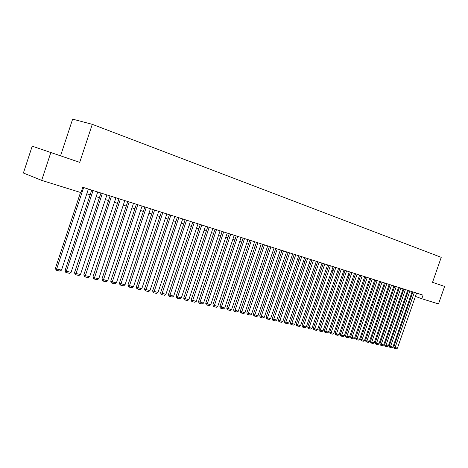 <?xml version="1.0" encoding="UTF-8"?>
<svg xmlns="http://www.w3.org/2000/svg" width="468" height="468" viewBox="0 0 468 468"><rect width="100%" height="100%" fill="white"/><g stroke="black" fill="none" stroke-linecap="round" stroke-linejoin="round"><path stroke-width="0.7" d="M32.21 146.174L79.718 162.355L32.21 146.174L23.4 173.008L41.664 180.373L81.005 192.623L82.777 187.264L423.037 295.144L421.791 298.73L438.504 303.931L444.6 286.434L432.537 282.327L444.6 286.434M60.547 155.815L72.639 119.141L92.284 124.33L441.23 257.347L432.537 282.333L435.696 283.403L432.537 282.327M50.831 152.527L41.664 180.373M79.718 162.355L92.284 124.33M415.414 296.408L421.791 298.73M86.808 193.77L90.154 194.811M96.174 196.689L99.421 197.701M105.37 199.561L108.523 200.544M114.397 202.375L117.468 203.334M123.271 205.142L126.255 206.072M131.988 207.862L134.883 208.769M140.552 210.536L143.372 211.413M148.97 213.162L151.708 214.016M157.248 215.742L159.904 216.573M165.379 218.281L167.965 219.088M173.382 220.779L175.892 221.563M181.245 223.23L183.69 223.996M188.984 225.646L191.359 226.389M196.595 228.021L198.9 228.741M204.077 230.355L206.324 231.057M211.448 232.654L213.624 233.333M218.696 234.918L220.814 235.574M225.828 237.141L227.887 237.785M232.848 239.329L234.848 239.955M239.762 241.488L241.704 242.096M246.572 243.612L248.455 244.202M253.27 245.7L255.107 246.273M259.869 247.759L261.653 248.321M266.368 249.789L268.1 250.327M272.774 251.79L274.453 252.31M279.08 253.755L280.712 254.264M285.293 255.692L286.878 256.189M291.412 257.605L292.956 258.084M297.449 259.488L298.947 259.951M303.393 261.343L304.849 261.793M309.254 263.168L310.664 263.613M315.034 264.97L316.403 265.397M320.726 266.748L322.054 267.164M326.342 268.503L327.635 268.901M331.882 270.229L333.134 270.621M337.34 271.931L338.557 272.312M342.728 273.61L343.904 273.979M348.04 275.272L349.181 275.629M353.281 276.904L354.387 277.249M358.447 278.519L359.518 278.852M363.548 280.11L364.59 280.431M368.579 281.678L369.585 281.993M373.546 283.228L374.523 283.532M378.448 284.755L379.39 285.053M383.28 286.264L384.199 286.551M388.06 287.756L388.943 288.031M392.769 289.224L393.623 289.493M397.42 290.675L398.25 290.938M402.012 292.108L402.813 292.36M406.552 293.524L407.324 293.764M411.027 294.922L411.776 295.156M47.584 151.421L66.901 157.985L47.584 151.421M416.567 293.091L397.426 348.192L393.758 347.057L394.196 348.25L394.764 348.49L414.361 292.395M412.893 291.927L393.758 347.057M397.426 348.192L396.343 348.859L394.764 348.49M412.15 291.693L392.904 347.145L389.2 345.998L389.645 347.197L390.213 347.443L409.921 290.985M408.447 290.517L389.2 345.998M392.904 347.145L391.81 347.812L390.213 347.443M407.675 290.277L388.317 346.08L384.591 344.922L385.035 346.127L385.603 346.373L405.423 289.557M403.948 289.089L384.591 344.922M388.317 346.08L387.223 346.747L385.603 346.373M403.147 288.838L383.678 344.998L379.917 343.834L380.367 345.051L380.934 345.296L400.865 288.112M399.391 287.644L379.917 343.834M383.678 344.998L382.578 345.676L380.934 345.296M398.56 287.387L378.981 343.904L375.19 342.734L375.64 343.957L376.208 344.202L396.25 286.65M394.77 286.182L375.19 342.734M378.981 343.904L377.869 344.588L376.208 344.202M393.916 285.913L374.219 342.798L370.399 341.622L370.855 342.845L371.422 343.097L391.57 285.17M390.096 284.702L370.399 341.622M374.219 342.798L373.101 343.489L371.422 343.097M389.212 284.421L369.398 341.681L365.543 340.488L366.005 341.728L366.573 341.973L386.837 283.666M385.357 283.199L365.543 340.488M369.398 341.681L368.275 342.371L366.573 341.973M384.444 282.906L364.513 340.546L360.629 339.347L361.091 340.587L361.659 340.839L382.034 282.145M380.554 281.678L360.629 339.347M364.513 340.546L363.384 341.242L361.659 340.839M379.612 281.379L359.57 339.394L355.645 338.188L356.113 339.44L356.68 339.692L377.173 280.607M375.693 280.133L355.645 338.188M359.57 339.394L358.43 340.096L356.68 339.692M374.722 279.823L354.557 338.229L350.602 337.013L351.07 338.27L351.638 338.522L372.247 279.045M370.767 278.571L350.602 337.013M354.557 338.229L353.41 338.931L351.638 338.522M369.761 278.255L349.473 337.048L345.489 335.819L345.957 337.089L346.525 337.34L367.257 277.46M365.777 276.992L345.489 335.819M349.473 337.048L348.321 337.756L346.525 337.34M364.736 276.658L344.325 335.854L340.306 334.614L340.78 335.889L341.347 336.147L362.197 275.857M360.717 275.383L340.306 334.614M344.325 335.854L343.167 336.568L341.347 336.147M359.646 275.044L339.113 334.638L335.053 333.391L335.533 334.678L336.1 334.93L357.072 274.23M355.586 273.762L335.053 333.391M339.113 334.638L337.943 335.357L336.1 334.93M354.481 273.411L333.824 333.409L329.729 332.151L330.209 333.444L330.782 333.702L351.877 272.581M350.392 272.113L329.729 332.151M333.824 333.409L332.649 334.134L330.782 333.702M349.251 271.75L328.466 332.163L324.336 330.894L324.821 332.198L325.389 332.455L346.607 270.913M345.121 270.44L324.336 330.894M328.466 332.163L327.284 332.894L325.389 332.455M343.945 270.071L323.031 330.905L318.866 329.624L319.351 330.935L319.919 331.192L341.266 269.217M339.78 268.749L318.866 329.624M323.031 330.905L321.844 331.636L319.919 331.192M338.569 268.363L317.526 329.624L313.32 328.331L313.812 329.653L314.379 329.911L335.849 267.503M334.363 267.029L313.32 328.331M317.526 329.624L316.327 330.361L314.379 329.911M333.117 266.637L311.94 328.325L307.698 327.021L308.19 328.355L308.757 328.612L330.361 265.76M328.875 265.292L307.698 327.021M311.94 328.325L310.734 329.068L308.757 328.612M327.582 264.882L306.277 327.009L301.995 325.693L302.492 327.033L303.059 327.296L324.792 263.993M323.306 263.525L301.995 325.693M306.277 327.009L305.066 327.758L303.059 327.296M321.978 263.104L300.532 325.675L296.209 324.347L296.712 325.699L297.279 325.956L319.141 262.203M317.655 261.735L296.209 324.347M300.532 325.675L299.315 326.43L297.279 325.956M316.292 261.302L294.711 324.318L290.347 322.984L290.85 324.342L291.418 324.605L313.414 260.389M311.928 259.916L290.347 322.984M294.711 324.318L293.483 325.079L291.418 324.605M310.518 259.471L288.803 322.949L284.398 321.598L284.907 322.967L285.474 323.23L307.605 258.547M306.119 258.073L284.398 321.598M288.803 322.949L287.563 323.716L285.474 323.23M304.668 257.616L282.812 321.551L278.366 320.194L278.875 321.575L279.443 321.838L301.708 256.68M300.222 256.207L278.366 320.194M282.812 321.551L281.566 322.323L279.443 321.838M298.73 255.733L276.728 320.141L272.241 318.766L272.756 320.159L273.324 320.422L295.729 254.779M294.243 254.311L272.241 318.766M276.728 320.141L275.476 320.919L273.324 320.422M292.705 253.826L270.562 318.708L266.029 317.322L266.549 318.72L267.117 318.983L289.657 252.855M288.177 252.387L266.029 317.322M270.562 318.708L269.299 319.492L267.117 318.983M286.591 251.883L264.303 317.251L259.722 315.853L260.249 317.263L260.816 317.526L283.497 250.906M282.017 250.433L259.722 315.853M264.303 317.251L263.028 318.041L260.816 317.526M280.385 249.918L257.95 315.777L253.328 314.361L253.855 315.783L254.422 316.052L277.249 248.923M275.769 248.455L253.328 314.361M257.95 315.777L256.669 316.573L254.422 316.052M274.09 247.923L251.503 314.28L246.835 312.852L247.367 314.285L247.929 314.549L270.902 246.911M269.422 246.443L246.835 312.852M251.503 314.28L250.21 315.081L247.929 314.549M267.696 245.893L244.957 312.759L240.242 311.319L240.78 312.759L241.342 313.028L264.461 244.869M262.981 244.401L240.242 311.319M244.957 312.759L243.658 313.566L241.342 313.028M261.202 243.834L238.311 311.214L233.55 309.757L234.094 311.214L234.655 311.483L257.921 242.793M256.446 242.325L233.55 309.757M238.311 311.214L237.007 312.027L234.655 311.483M254.615 241.745L231.566 309.646L226.758 308.178L227.302 309.64L227.863 309.91L251.281 240.687M249.807 240.224L226.758 308.178M231.566 309.646L230.25 310.465L227.863 309.91M247.923 239.622L224.716 308.049L219.861 306.569L220.405 308.049L220.966 308.318L244.536 238.551M243.067 238.083L219.861 306.569M224.716 308.049L223.388 308.88L220.966 308.318M241.125 237.469L217.76 306.435L212.852 304.943L213.408 306.429L213.964 306.698L237.685 236.381M236.217 235.913L212.852 304.943M217.76 306.435L216.427 307.265L213.964 306.698M234.222 235.281L210.699 304.791L205.733 303.282L206.294 304.779L206.85 305.054L230.73 234.175M229.261 233.707L205.733 303.282M210.699 304.791L209.348 305.633L206.85 305.054M227.208 233.058L203.521 303.124L198.508 301.603L199.07 303.112L199.62 303.381L223.663 231.935M222.201 231.467L198.508 301.603M203.521 303.124L202.164 303.972L199.62 303.381M220.083 230.8L196.232 301.433L191.16 299.889L191.728 301.415L192.278 301.685L216.479 229.653M215.023 229.191L191.16 299.889M196.232 301.433L194.863 302.281L192.278 301.685M212.846 228.501L188.82 299.707L183.702 298.151L184.275 299.69L184.819 299.965L209.184 227.343M207.728 226.881L183.702 298.151M188.82 299.707L187.446 300.567L184.819 299.965M205.487 226.173L181.297 297.958L176.12 296.39L176.693 297.935L177.243 298.21L201.766 224.991M200.316 224.529L176.12 296.39M181.297 297.958L179.911 298.824L177.243 298.21M198.011 223.803L173.646 296.18L168.41 294.594L168.995 296.156L169.539 296.431L194.232 222.598M192.787 222.142L168.41 294.594M173.646 296.18L172.247 297.057L169.539 296.431M190.412 221.393L165.871 294.372L160.577 292.769L161.162 294.343L161.706 294.618L186.568 220.171M185.129 219.714L160.577 292.769M165.871 294.372L164.461 295.255L161.706 294.618M182.69 218.942L157.968 292.535L152.615 290.915L153.206 292.5L153.744 292.781L178.776 217.702M177.343 217.246L152.615 290.915M157.968 292.535L156.546 293.424L153.744 292.781M174.833 216.45L149.93 290.669L144.518 289.031L145.115 290.628L145.653 290.909L170.855 215.192M169.428 214.736L144.518 289.031M149.93 290.669L148.496 291.564L145.653 290.909M166.842 213.917L141.757 288.768L136.282 287.112L136.884 288.727L137.422 289.008L162.8 212.636M161.378 212.185L136.282 287.112M141.757 288.768L140.318 289.674L137.422 289.008M158.722 211.343L133.45 286.837L127.91 285.164L128.519 286.79L129.051 287.071L154.604 210.038M153.188 209.588L127.91 285.164M133.45 286.837L131.994 287.75L129.051 287.071M150.456 208.722L124.997 284.872L119.393 283.181L120.007 284.819L120.533 285.1L146.268 207.394M144.864 206.95L119.393 283.181M124.997 284.872L123.529 285.796L120.533 285.1M142.05 206.055L116.397 282.877L112.039 281.865L110.729 281.163L111.343 282.818L111.87 283.099L137.791 204.709M136.387 204.264L110.729 281.163M116.397 282.877L114.917 283.801L111.87 283.099M133.497 203.346L107.646 280.841L101.913 279.115L102.533 280.782L103.054 281.063L129.162 201.971M127.764 201.527L101.913 279.115M107.646 280.841L106.16 281.777L103.054 281.063M124.786 200.585L98.748 278.77L94.238 277.723L92.939 277.021L93.571 278.706L94.086 278.986L120.381 199.187M118.995 198.748L92.939 277.021M98.748 278.77L97.245 279.718L94.086 278.986M115.929 197.777L89.686 276.664L85.094 275.599L83.813 274.897L84.445 276.594L84.96 276.88L111.437 196.355M110.062 195.916L83.813 274.897M89.686 276.664L88.171 277.623L84.96 276.88M106.909 194.916L80.461 274.523L75.787 273.435L74.517 272.733L75.155 274.447L75.664 274.728L102.34 193.465M100.971 193.032L74.517 272.733M80.461 274.523L78.934 275.488L75.664 274.728M97.724 192.003L71.072 272.341L66.316 271.235L65.052 270.533L65.701 272.259L66.204 272.54L66.316 271.235L93.073 190.529M91.716 190.102L65.052 270.533M71.072 272.341L69.533 273.312L66.204 272.54M88.376 189.043L61.513 270.118L56.669 268.995L55.417 268.287L56.066 270.03L56.569 270.317L56.669 268.995L83.637 187.539M80.514 192.471L55.417 268.287M61.513 270.118L59.962 271.101L56.569 270.317"/></g></svg>
